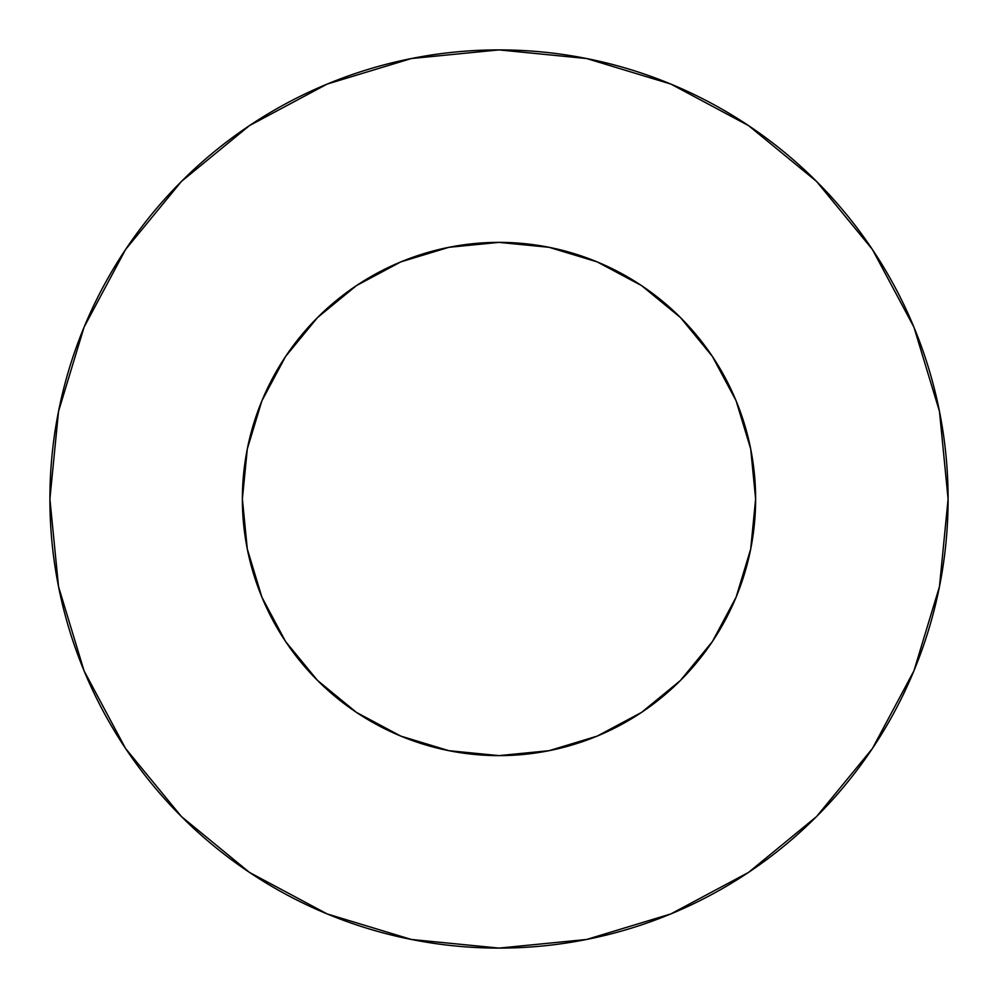 <?xml version="1.0" encoding="UTF-8"?>
<svg xmlns="http://www.w3.org/2000/svg" width="998" height="998" viewBox="0 0 998 998"><rect width="100%" height="100%" fill="white"/><g stroke="black" fill="none" stroke-linecap="round" stroke-linejoin="round"><path stroke-width="1.5" d="M242.377 499A256.623 256.623 0 0 1 499 242.377A256.623 256.623 0 0 1 755.623 499A256.623 256.623 0 0 1 499 755.623A256.623 256.623 0 0 1 242.377 499L247.304 549.062L261.9 597.203L285.615 641.577L317.539 680.461L356.423 712.385L400.797 736.1L448.938 750.696L499 755.623L549.062 750.696L597.203 736.1L641.577 712.385L680.461 680.461L712.385 641.577L736.1 597.203L750.696 549.062L755.623 499L750.696 448.938L736.1 400.797L712.385 356.423L680.461 317.539L641.577 285.615L597.203 261.9L549.062 247.304L499 242.377L448.938 247.304L400.797 261.9L356.423 285.615L317.539 317.539L285.615 356.423L261.9 400.797L247.304 448.938L242.377 499M49.9 499A449.1 449.1 0 0 1 499 49.9A449.1 449.1 0 0 1 948.1 499A449.1 449.1 0 0 1 499 948.1A449.1 449.1 0 0 1 49.9 499L58.533 586.612L84.082 670.868L125.586 748.512L181.436 816.564L249.488 872.414L327.132 913.919L411.388 939.467L499 948.1L586.612 939.467L670.868 913.919L748.512 872.414L816.564 816.564L872.414 748.512L913.919 670.868L939.467 586.612L948.1 499L939.467 411.388L913.919 327.132L872.414 249.488L816.564 181.436L748.512 125.586L670.868 84.082L586.612 58.533L499 49.9L411.388 58.533L327.132 84.082L249.488 125.586L181.436 181.436L125.586 249.488L84.082 327.132L58.533 411.388L49.9 499M872.414 249.488L816.564 181.436L748.625 125.673M249.488 125.586L181.436 181.436L125.673 249.375M125.586 748.512L181.436 816.564L249.375 872.327M748.512 872.414L816.564 816.564L872.327 748.625"/></g></svg>
